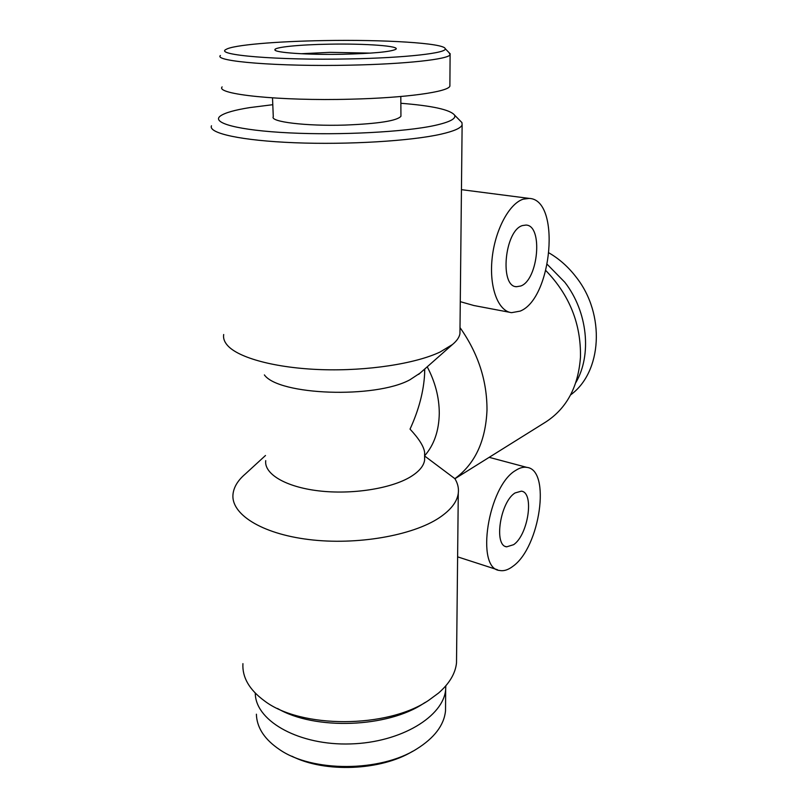 <?xml version="1.0" encoding="UTF-8"?>
<svg xmlns="http://www.w3.org/2000/svg" width="808" height="808" viewBox="0 0 808 808"><rect width="100%" height="100%" fill="white"/><g stroke="black" fill="none" stroke-linecap="round" stroke-linejoin="round"><path stroke-width="1.21" d="M342.905 54.257C307.757 54.984 274.296 52.672 274.892 49.813C274.043 47.157 299.586 44.642 329.098 44.177C365.6 43.45 401.465 46.056 395.637 49.389C390.224 51.884 372.639 53.5 342.905 54.257M301.081 53.732L330.098 52.338L370.387 53.126M324.18 40.582C383.285 39.461 444.178 43.076 445.178 48.642C447.763 52.975 406.02 57.883 349.278 58.913C277.013 60.489 213.756 54.964 226.139 49.409C233.098 44.965 276.881 41.329 324.18 40.582M449.086 52.692L450.106 54.691C448.632 59.236 405.99 64.085 350.086 65.155C278.174 66.771 213.211 61.347 220.402 55.5M449.894 84.739L449.884 86.103C448.41 91.829 406.151 97.889 350.773 99.182C279.538 101.152 215.1 94.263 222.119 86.9M272.508 97.889L273.286 116.726C269.69 121.806 305.969 126.321 344.996 125.078C378.457 123.735 397.102 120.796 400.94 116.281L400.93 115.312M513.635 544.673C528.28 534.815 534.522 492.325 521.342 491.163L515.07 492.951C500.223 501.819 493.496 545.885 506.727 546.824L513.635 544.673M515.696 470.418C488.042 486.002 475.144 568.913 499.728 570.488C503.889 571.276 508.323 569.852 513.04 566.206C539.996 547.218 551.218 469.731 526.826 467.377C523.392 466.802 519.675 467.812 515.696 470.418M520.827 285.992C538.33 279.841 543.249 225.382 526.028 225.058L522.503 225.553C504.616 230.361 499.354 286.83 516.534 286.719L520.827 285.992M523.241 199.162C509.07 203.555 494.759 230.563 492.042 259.206C489.183 287.88 498.324 311.343 511.585 312.666L520.13 311.12C552.248 298.738 561.146 199.374 529.159 198.404L523.241 199.162M460.277 301.667L473.872 305.525L509.808 312.322M242.925 663.651C242.127 677.316 249.278 689.699 264.378 700.819C300.808 728.846 387.598 728.543 428.785 700.243L438.512 693.082C449.389 683.568 455.389 673.508 456.51 662.903L456.571 656.712M265.731 460.641C263.984 473.852 285.396 486.911 318.534 490.84C351.601 494.819 390.769 488.689 410.242 477.003C418.968 471.71 423.766 466.075 424.614 460.085L424.614 456.621M265.489 455.5L245.309 474.003C237.956 480.275 233.855 486.961 233.017 494.072C230.593 513.757 260.934 533.664 308.777 539.522C356.52 545.471 412.656 535.613 439.33 517.726C450.814 509.989 457.136 501.849 458.277 493.284C458.914 488.224 457.772 483.346 454.864 478.659L425.291 456.49M454.914 478.74L545.844 421.948C566.751 408.313 578.296 386.729 580.467 357.166C581.093 324.018 569.549 295.162 545.865 270.599M400.859 103.273C432.31 105.767 450.218 109.706 454.561 115.1C456.369 118.675 449.713 122.139 434.593 125.493C404.97 131.977 340.633 135.431 289.325 132.886C237.855 130.381 210.696 122.796 220.493 115.908C224.998 112.767 234.714 110.009 249.621 107.615L272.791 104.697M459.813 120.422L461.944 122.594L462.125 124.907C460.924 128.118 453.924 131.189 441.128 134.138C411.403 140.966 348.076 144.895 294.577 142.743C240.946 140.632 207.898 133.148 211.484 125.785M420.14 373.064L409.828 379.841C374.952 398.819 278.73 395.284 264.378 374.912M459.984 329.947L459.944 333.684C459.287 337.33 456.783 340.956 452.44 344.541L440.108 352.005C415.524 363.701 367.387 371.185 321.513 369.64C275.619 368.115 238.289 357.894 227.412 345.319C224.311 341.764 223.069 338.158 223.685 334.512M424.745 368.993L424.624 373.841C423.675 391.496 418.817 409.929 410.04 429.129C418.877 438.603 423.735 446.309 424.614 452.228L424.614 460.085M424.614 455.348L424.614 452.228M424.614 455.793C434.078 445.026 438.966 430.876 439.279 413.343C439.239 397.455 435.219 381.952 427.22 366.812M454.864 478.659C474.932 464.055 485.638 441.208 486.992 410.141C487.103 380.719 478.104 353.207 460.005 327.594M291.94 756.227C324.927 773.054 380.972 770.65 412.676 751.278M256.399 714.191L256.53 716.565C257.752 729.028 265.418 740.027 279.538 749.561C312.292 772.347 380.235 772.115 416.534 749.087C434.33 737.977 443.996 725.261 445.521 710.959L445.561 705.02M255.227 693.092L255.338 694.85C257.035 721.867 299.879 745.643 350.601 743.926C401.324 742.491 443.774 716.252 445.673 689.335L445.824 685.84M570.6 394.89C601.879 372.357 605.737 314.443 576.155 277.124C568.428 267.034 559.409 258.984 549.107 252.975M575.851 382.548C592.042 354.985 587.709 311.757 564.832 282.285L547.309 264.418M277.538 708.475C314.746 730.472 387.8 727.735 423.806 703.283L425.483 702.263M275.629 50.52L274.892 49.813M445.178 48.642L450.238 53.884M450.106 54.691L449.884 86.103M400.819 96.505L400.94 116.281M497.486 569.761L457.621 556.853M424.624 369.104L424.624 373.841M456.51 662.903L458.277 493.284M445.521 710.959L445.673 689.335M462.125 124.907L459.944 333.684M418.655 374.377L452.44 344.541M454.561 115.1L461.944 122.594M529.159 198.404L461.449 189.658M516.534 286.719L515.645 286.567M526.826 467.377L489.183 457.338M506.727 546.824L505.555 546.46"/></g></svg>

